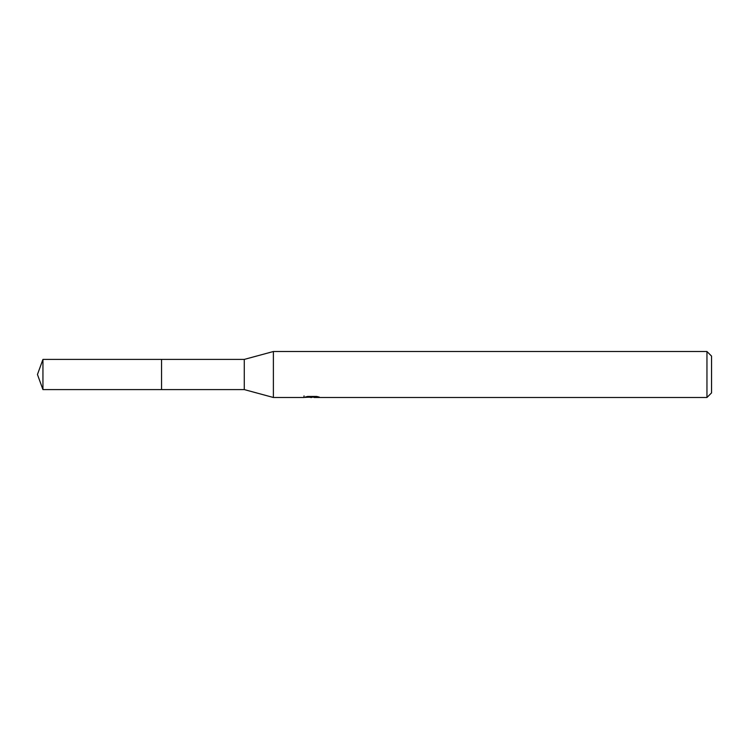 <?xml version="1.0" encoding="UTF-8"?>
<svg xmlns="http://www.w3.org/2000/svg" width="749" height="749" viewBox="0 0 749 749"><rect width="100%" height="100%" fill="white"/><g stroke="black" fill="none" stroke-linecap="round" stroke-linejoin="round"><path stroke-width="1.12" d="M304.028 395.893L303.869 397.485L273.385 397.485L244.277 389.592L161.55 389.602L161.55 359.398L244.277 359.408L273.385 351.515L706.953 351.515L711.55 356.112L711.55 392.888L706.953 397.485L314.121 397.485L314.037 396.446M161.559 389.592L161.559 359.408M244.277 389.592L244.277 359.408M273.385 397.485L273.385 351.515M314.037 397.12L309.019 397.251M311.687 397.476L310.601 397.485M706.953 397.485L706.953 351.515M304.028 397.429L312.605 397.045L305.255 397.045L307.652 396.446L316.715 396.446L319.346 397.11L314.037 397.466M312.605 396.446L312.605 397.045M42.946 359.408L37.45 374.5L42.946 389.592L42.946 359.408L161.55 359.398M42.946 389.592L161.55 389.602"/></g></svg>
